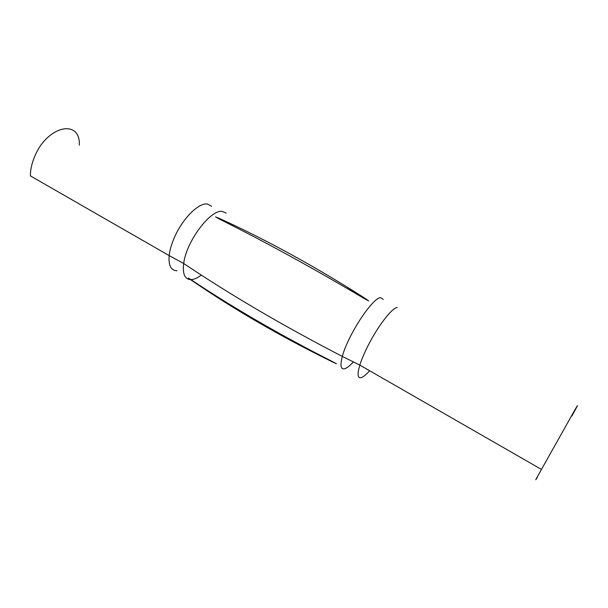 <?xml version="1.0" encoding="UTF-8"?>
<svg xmlns="http://www.w3.org/2000/svg" width="608" height="608" viewBox="0 0 608 608"><rect width="100%" height="100%" fill="white"/><g stroke="black" fill="none" stroke-linecap="round" stroke-linejoin="round"><path stroke-width="0.91" d="M79.336 145.13C80.507 118.355 46.71 125.704 34.352 157.335C31.654 163.924 30.339 170.111 30.4 175.894L169.168 255.596C169.807 249.88 171.669 243.595 174.739 236.74C182.955 218.112 198.953 202.418 207.442 204.037L211.66 206.279M191.398 279.923C233.624 308.074 280.63 335.282 332.416 361.562L336.353 363.751L332.47 361.912C281.063 336.71 234.103 309.518 191.581 280.326L188.351 278.069L191.398 279.923M219.42 219.078L215.582 216.912L219.974 218.682C266.95 240.13 315.111 266.547 364.473 297.943L368.699 300.952L363.994 298.422C313.173 268.212 264.982 241.764 219.42 219.078M537.35 477.234C535.405 480.548 535.283 480.601 536.978 477.417L575.145 409.435C579.158 402.587 578.071 404.791 571.877 416.032M176.989 270.742C170.985 270.568 168.378 265.521 169.168 255.596L183.692 263.484C182.468 273.828 184.764 279.216 190.585 279.65M226.054 213.089L222.475 211.485C210.923 208.711 186.192 241.452 183.692 263.484C230.82 295.138 283.7 326.116 342.334 356.425C347.685 335.434 372.803 297.206 380.638 297.707L383.298 299.402M353.476 361.813C350.01 365.598 347.153 367.886 344.888 368.676C340.761 369.816 339.91 365.735 342.334 356.425L359.822 365.104C357.025 374.65 357.603 378.799 361.562 377.538C363.652 376.709 366.343 374.437 369.626 370.736M397.161 307.519C391.932 307.899 377.659 326.435 367.886 345.975C364.253 353.18 361.57 359.556 359.822 365.104L541.363 469.376M191.094 279.642C194.089 279.49 197.501 277.962 201.316 275.067M191.581 280.326L195.084 282.355M327.917 359.282L332.47 361.912M364.473 297.943L346.248 287.941M235.524 227.21L219.974 218.682M188.351 278.076L190.395 279.254M333.655 362.186L336.353 363.751"/></g></svg>

